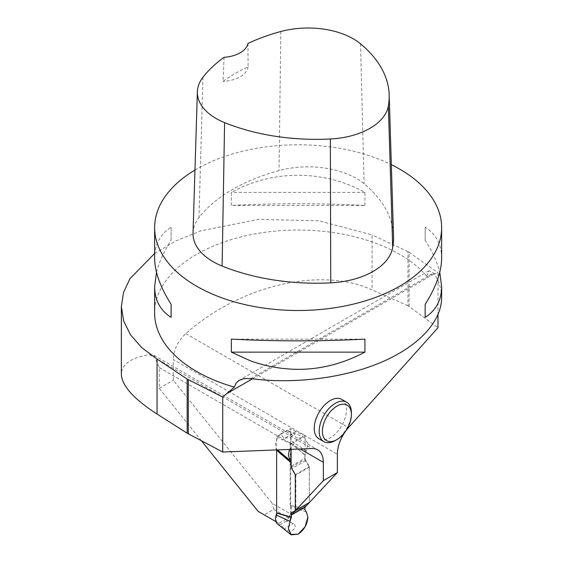<?xml version="1.0" encoding="UTF-8"?>
<svg xmlns="http://www.w3.org/2000/svg" width="563" height="563" viewBox="0 0 563 563"><rect width="100%" height="100%" fill="white"/><g stroke="black" fill="none" stroke-linecap="round" stroke-linejoin="round"><path stroke-width="0.42" stroke-dasharray="2.81 2.11" d="M304.928 509.592L290.135 505.025L290.135 442.469L304.9 455.164L304.9 458.317L291.374 466.129L291.127 462.589M291.374 466.129A3.42 1.97 60 0 0 292.077 468.507L295.828 475.003L295.828 510.317L292.077 512.478A3.42 1.97 -120 0 0 291.374 514.047L291.374 515.046L291.374 514.047L304.9 506.236L304.9 507.235L304.9 506.236A3.42 1.97 -120 0 1 305.61 504.666L309.361 502.506L309.361 467.191L305.61 460.696A3.42 1.97 60 0 1 304.9 458.317M276.644 450.14L276.644 512.851M306.237 511.985L290.649 506.545L290.163 505.229M290.649 506.545A11.218 6.474 120 0 1 286.405 521.099L293.485 523.456C296.075 525.842 295.8 528.101 292.669 530.233C289.861 531.535 287.109 531.015 284.421 528.692L293.485 523.456M277.299 523.787A11.218 6.474 120 0 0 280.339 524.603L284.421 528.692M286.405 521.099L280.339 524.603M289.431 449.429L298.137 438.197L304.4 437.212L307.884 443.82L306.575 450.203L304.9 455.164M304.928 454.925L290.135 442.469M306.237 451.019L290.649 440.357L290.163 442.236M290.649 440.357A11.218 6.474 120 0 0 288.474 430.962A11.218 6.474 120 0 0 286.405 430.709L293.485 433.067L294.681 434.699L290.044 437.381L284.421 438.303L293.485 433.067M277.418 449.893L276.095 448.767A11.218 6.474 120 0 1 280.339 434.207L284.421 438.303M280.339 434.207L286.405 430.709M276.095 514.948L276.602 512.837M291.127 462.153L291.345 462.772M276.581 450.076L276.095 448.767M309.361 467.191L295.828 475.003M305.61 504.666L292.077 512.478L305.61 504.666M345.978 430.674A27.334 15.785 120 0 0 344.767 432.391M441.645 297.609C441.617 289.037 438.922 280.831 433.566 273.006L429.006 270.719L426.684 276.074L437.979 272.731L437.979 314.78M341.741 399.378A22.78 13.153 -60 0 1 345.232 417.626A22.78 13.153 -60 0 1 330.354 437.704A22.78 13.153 -60 0 1 318.961 438.83M276.644 515.208L276.644 522.042L278.903 523.344L288.404 517.854L273.78 509.409L264.279 514.899L258.121 511.345M278.903 523.344L264.279 514.899M295.962 431.638L290.663 428.577L290.663 513.949L272.133 503.252L173.291 380.292L173.291 359.511L305.146 435.635L295.962 431.638L281.943 439.724L276.644 436.67L276.644 449.921M305.146 507.094L305.146 504.941L309.319 502.527L309.319 466.558L305.146 459.331L305.146 435.635L337.357 454.235M291.127 449.358L291.127 443.728L281.943 439.724M201.378 440.759L159.273 388.379L159.273 367.604L154.093 355.443L149.427 354.577C130.989 357.779 121.629 364.317 121.355 374.198M275.821 521.563L276.644 522.042M290.663 513.949L288.404 517.854M273.78 509.409L272.133 503.252M159.273 388.379L173.291 380.292M154.628 253.477L175.804 240.943L200.942 230.816L258.713 219.359L318.848 220.816L372.08 234.912L372.08 289.896C320.861 266.341 240.415 285.209 185.762 333.599C177.725 341.333 173.573 349.975 173.291 359.511M409.097 306.378L409.097 252.259L407.971 251.612L407.971 305.73L437.979 327.743M409.097 252.259L437.979 272.731M407.971 305.73L372.08 289.896M407.971 251.612L372.08 234.912M426.684 276.074A143.509 82.852 0 0 0 265.37 232.245A143.509 82.852 0 0 0 154.628 312.908M194.96 170.054A143.509 82.852 180 0 1 391.327 164.642M156.514 272.288C159.047 262.252 163.917 251.57 171.11 240.239L171.11 227.22C160.23 234.173 154.734 244.433 154.628 258.002M441.645 258.002C441.54 244.433 436.043 234.173 425.164 227.22L425.164 240.239C432.356 251.57 437.226 262.252 439.759 272.288M364.923 205.46L364.923 192.44C323.894 169.554 272.379 169.554 231.351 192.44L231.351 205.46C272.379 203.144 323.894 203.144 364.923 205.46L231.351 205.46M193.025 233.04A68.341 39.452 180 0 1 198.978 217.614A164.016 94.69 180 0 1 279.023 170.582A68.341 39.452 180 0 1 364.106 183.749A164.016 94.69 180 0 1 393.53 236.207M247.987 43.414L248.079 66.821A160.399 92.606 0 0 0 223.039 81.375L224.067 57.32M248.079 66.821A27.334 15.785 180 0 1 223.039 81.375M364.923 192.44L231.351 192.44M425.164 240.239L425.164 227.22M231.351 339.116L364.923 339.116M171.11 227.22L171.11 240.239M276.644 436.67L290.663 428.577M295.301 474.651L309.319 466.558M291.127 467.424L305.146 459.331M295.301 510.62L309.319 502.527M291.127 513.027L305.146 504.941M159.273 367.604L291.127 443.728L305.146 435.635M351.389 412.651A22.78 13.153 -60 0 1 335.281 440.548M290.135 505.025L304.9 509.388M305.61 460.696L292.077 468.507M304.9 506.236L291.374 514.047M252.414 378.836L434.481 273.717M291.127 443.728L300.269 449.007M360.538 43.83L364.106 183.749M202.947 77.286L198.978 217.614M280.867 31.5L279.023 170.582M250.662 378.603L433.566 273.006M149.427 354.577L312.184 448.542M185.762 333.599L348.518 427.563M288.474 430.962L304.4 437.212M290.036 437.367L294.674 434.692M429.006 270.719L239.247 380.271M154.128 355.387L317.687 449.816"/><path stroke-width="0.84" d="M290.036 521.345L291.345 517.432L291.374 515.046L288.39 528.537L291.247 534.85L298.137 534.167L305.026 526.891L307.884 517.291L306.575 512.414L304.928 509.592L304.9 507.235L304.928 509.592L306.575 512.414L307.884 517.291C307.299 524.456 304.048 530.079 298.137 534.167L290.677 534.456L288.39 528.537L290.036 521.345L276.095 514.948A11.218 6.474 120 0 0 277.299 523.787L290.677 534.456M289.431 449.429L288.39 455.073L290.036 460.372L277.418 449.893M291.345 517.432L276.581 513.076M290.036 460.372L291.345 462.772L276.539 449.928M295.828 510.317L309.361 502.506M291.127 449.358L291.127 467.424L295.301 474.651L295.301 510.62L291.127 513.027L291.127 515.187L305.146 507.094L337.357 472.568L323.345 480.661L323.345 462.329A27.334 15.785 120 0 0 317.687 449.816A27.334 15.785 120 0 0 312.184 448.542L222.723 452.019L187.176 433.207L187.176 379.082L157.056 359.053L141.777 347.667L130.56 334.879L123.67 321.023L121.355 306.603L123.515 292.535L129.912 278.734L154.628 253.477M337.357 472.568L337.357 454.235A27.334 15.785 120 0 1 344.767 432.391M437.979 314.78L437.979 327.743L348.518 427.563A27.334 15.785 120 0 0 345.978 430.674M187.176 379.082L222.723 397.014L234.335 387.126L236.094 383.058L239.247 380.271L244.11 378.618L250.662 378.603C293.942 384.353 343.704 378.146 381.151 362.34C418.471 346.442 441.54 321.755 441.645 297.609L441.645 286.567C441.54 300.135 436.043 310.403 425.164 317.356L425.164 304.337C436.043 287.123 441.54 271.676 441.645 258.002L441.645 227.649A143.509 82.852 180 0 1 250.662 305.836A143.509 82.852 180 0 1 154.628 227.649A143.509 82.852 180 0 1 194.96 170.054M222.723 397.014L222.723 452.019M336.892 439.619L335.281 440.548A22.78 13.153 -60 0 1 323.894 441.681L318.961 438.83A22.78 13.153 -60 0 1 314.245 428.401A22.78 13.153 -60 0 1 324.189 405.48A22.78 13.153 -60 0 1 341.741 399.378L346.674 402.221A22.78 13.153 -60 0 1 351.389 412.651L351.389 414.509A20.5 11.837 -60 0 1 336.892 439.619A20.5 11.837 -60 0 1 322.395 431.251A20.5 11.837 -60 0 1 336.892 406.141A20.5 11.837 -60 0 1 351.389 414.509M276.644 449.921L276.644 515.208M275.821 521.563L258.121 511.345L201.378 440.759M291.127 515.187L323.345 480.661M121.355 306.603L121.355 374.198C121.791 385.676 133.691 398.956 157.056 414.037L187.176 433.207M391.327 164.642A143.509 82.852 180 0 1 399.617 169.062A143.509 82.852 180 0 1 441.645 227.649M250.662 340.003C289.91 341.375 327.997 341.079 364.923 339.116L364.923 352.135C327.997 371.601 289.91 374.543 250.662 360.946L231.351 352.135L231.351 339.116L250.662 340.003M154.628 227.649L154.628 258.002C154.734 271.676 160.23 287.123 171.11 304.337L171.11 317.356C160.23 310.403 154.734 300.135 154.628 286.567L154.628 312.908A143.509 82.852 0 0 0 234.335 387.126M154.628 286.567L156.514 272.288M439.759 272.288L441.645 286.567M389.181 94.894L393.53 236.207A164.016 94.69 180 0 1 392.7 247.586A68.341 39.452 180 0 1 330.734 282.844A164.016 94.69 180 0 1 222.104 266.039A68.341 39.452 180 0 1 193.025 233.04L197.374 91.727A63.992 36.947 180 0 1 202.947 77.286A159.66 92.177 180 0 1 224.067 57.32A27.334 15.785 180 0 0 247.987 43.414A159.66 92.177 180 0 1 280.867 31.5A63.992 36.947 180 0 1 360.538 43.83A159.66 92.177 180 0 1 389.181 94.894A159.66 92.177 180 0 1 388.371 105.971A63.992 36.947 180 0 1 330.347 138.991A159.66 92.177 180 0 1 224.602 122.628A63.992 36.947 180 0 1 197.374 91.727M425.164 317.356L425.164 304.337M231.351 352.135L364.923 352.135M171.11 304.337L171.11 317.356M323.894 441.681A22.78 13.153 -60 0 1 319.172 431.251A22.78 13.153 -60 0 1 329.116 408.323A22.78 13.153 -60 0 1 346.674 402.221M276.644 450.323L291.127 462.772M276.644 512.851L291.374 517.2M226.22 393.952L252.414 378.836M300.269 449.007L323.345 462.329M157.056 359.053L157.056 414.037M388.371 105.971L392.7 247.586M330.347 138.991L330.734 282.844M224.602 122.628L222.104 266.039M188.302 379.729L188.302 433.855"/></g></svg>
